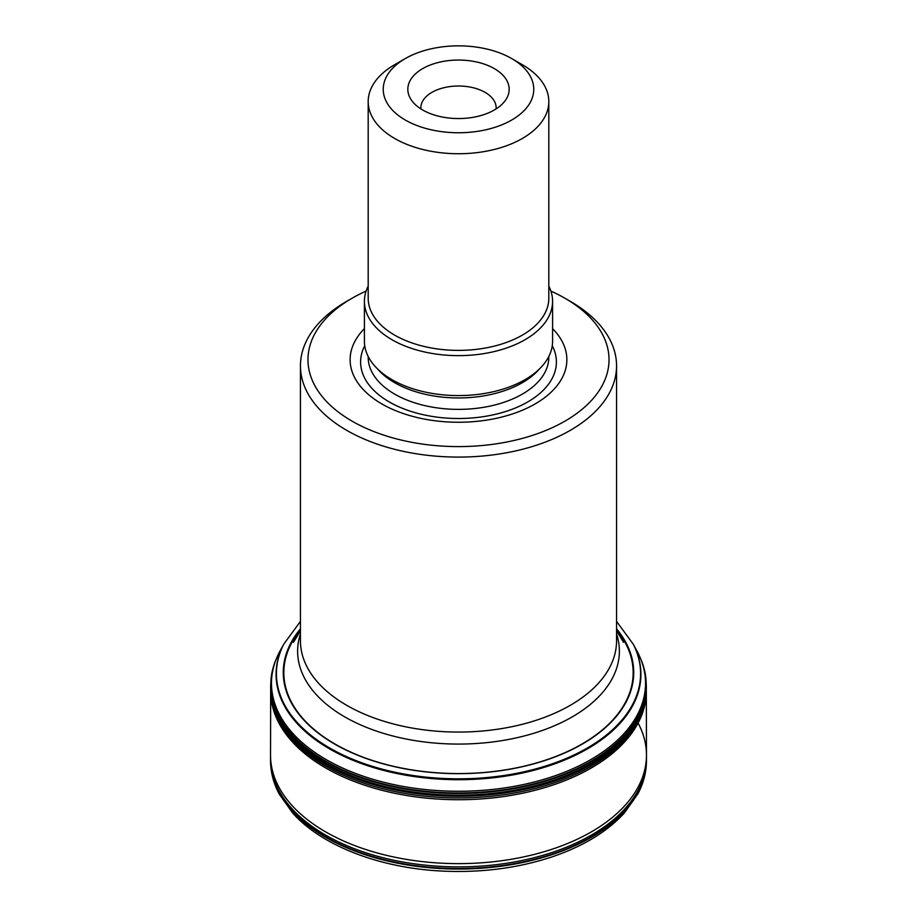 <?xml version="1.0" encoding="UTF-8"?>
<svg xmlns="http://www.w3.org/2000/svg" width="917" height="917" viewBox="0 0 917 917"><rect width="100%" height="100%" fill="white"/><g stroke="black" fill="none" stroke-linecap="round" stroke-linejoin="round"><path stroke-width="1.38" d="M522.369 64.717L511.72 58.573A75.263 43.454 0 0 0 405.28 58.573A75.263 43.454 0 0 0 405.28 120.024A75.263 43.454 0 0 0 511.72 120.024A75.263 43.454 0 0 0 511.72 58.573L522.358 64.717A90.313 52.143 180 0 1 522.369 64.717A90.313 52.143 180 0 1 548.813 101.592A90.313 52.143 180 0 1 493.059 149.769A90.313 52.143 180 0 1 394.642 138.467A90.313 52.143 180 0 1 368.187 101.592A90.313 52.143 180 0 1 394.631 64.717L405.28 58.573M422.668 109.983A50.664 29.252 0 0 0 504.751 101.248A50.664 29.252 0 0 0 458.5 60.052A50.664 29.252 0 0 0 412.249 101.248A50.664 29.252 0 0 0 422.668 109.983M368.187 101.592L368.187 298.243A90.313 52.143 0 0 0 394.642 335.118A90.313 52.143 0 0 0 493.059 346.42A90.313 52.143 0 0 0 548.813 298.243L548.813 101.592M368.187 286.104A94.084 54.321 0 0 0 364.416 301.315A94.084 54.321 0 0 0 391.972 339.726A94.084 54.321 0 0 0 494.504 351.498A94.084 54.321 0 0 0 552.584 301.315A94.084 54.321 0 0 0 548.813 286.104M364.416 301.315L364.416 341.262A94.084 54.321 0 0 0 391.972 379.661A94.084 54.321 0 0 0 494.504 391.444A94.084 54.321 0 0 0 552.584 341.262L552.584 301.315M364.416 328.641A108.366 62.562 0 0 0 381.873 403.938A108.366 62.562 0 0 0 524.283 409.406A108.366 62.562 0 0 0 552.584 328.641M366.101 291.09A150.526 86.909 0 0 0 352.059 298.243A150.526 86.909 0 0 0 352.059 421.144A150.526 86.909 0 0 0 564.941 421.144A150.526 86.909 0 0 0 564.941 298.243A150.526 86.909 0 0 0 550.899 291.09M570.259 301.315L564.941 298.243L570.259 301.315A158.056 91.253 180 0 1 616.556 365.837A158.056 91.253 180 0 1 518.988 450.144A158.056 91.253 180 0 1 346.741 430.36A158.056 91.253 180 0 1 300.444 365.837A158.056 91.253 180 0 1 346.741 301.315L352.059 298.243M496.074 108.928A37.631 21.721 0 0 0 496.131 107.736A37.631 21.721 0 0 0 458.5 86.015A37.631 21.721 0 0 0 420.869 107.736A37.631 21.721 0 0 0 420.926 108.928M280.877 649.465L275.1 661.661A187.653 108.344 0 0 0 272.876 668.699A187.653 108.344 0 0 0 458.5 792.941A187.653 108.344 0 0 0 644.124 668.699A187.653 108.344 0 0 0 641.9 661.661L636.123 649.465A187.034 107.977 180 0 1 458.5 791.256A187.034 107.977 180 0 1 280.877 649.465L283.697 644.273L300.444 621.382M646.187 682.867A187.836 108.447 180 0 1 646.29 689.618A187.836 108.447 180 0 1 458.5 795.624A187.836 108.447 180 0 1 270.71 689.618A187.836 108.447 180 0 1 270.813 682.867M377.529 368.909A90.313 52.143 0 0 0 394.642 382.687A90.313 52.143 0 0 0 539.471 368.909M368.187 356.472L368.187 357.24A90.313 52.143 0 0 0 394.642 394.104A90.313 52.143 0 0 0 493.059 405.406A90.313 52.143 0 0 0 548.813 357.24L548.813 356.472M364.737 345.732A97.89 56.522 0 0 0 389.278 401.955A97.89 56.522 0 0 0 508.706 410.507A97.89 56.522 0 0 0 552.263 345.732M300.444 365.837L300.444 640.811A158.056 91.253 0 0 0 346.741 705.333A158.056 91.253 0 0 0 518.988 725.118A158.056 91.253 0 0 0 616.556 640.811L616.556 365.837M616.556 633.876A160.876 92.881 180 0 1 533.705 733.302A160.876 92.881 180 0 1 344.746 716.876A160.876 92.881 180 0 1 300.444 633.876M638.083 723.054A187.974 108.527 180 0 1 646.474 755.081L646.474 758.325A187.974 108.527 180 0 1 458.5 866.863A187.974 108.527 180 0 1 270.526 758.325L270.675 690.948M646.325 690.948L646.474 755.081A187.974 108.527 180 0 1 458.5 863.631A187.974 108.527 180 0 1 270.526 755.081M646.474 758.325L646.474 759.987A187.974 108.527 180 0 1 458.5 868.514A187.974 108.527 180 0 1 270.526 759.987L270.526 758.325M646.474 760.285A187.974 108.527 180 0 1 646.474 760.583A187.974 108.527 180 0 1 458.5 869.041A187.974 108.527 180 0 1 270.526 760.583A187.974 108.527 180 0 1 270.526 760.285M616.556 629.796A174.666 100.847 180 0 1 458.5 773.558A174.666 100.847 180 0 1 300.444 629.796M616.556 628.798A175.239 101.179 180 0 1 458.5 773.661A175.239 101.179 180 0 1 300.444 628.798M636.123 649.465L633.303 644.273A182.082 105.123 180 0 1 458.5 778.831A182.082 105.123 180 0 1 283.697 644.273M633.338 644.342A182.414 105.317 180 0 1 458.5 779.702A182.414 105.317 180 0 1 283.662 644.342M271.203 677.927A187.71 108.378 0 0 0 272.154 698.181A187.71 108.378 0 0 0 458.5 793.492A187.71 108.378 0 0 0 644.846 698.181A187.71 108.378 0 0 0 645.797 677.927M646.176 687.326A187.687 108.355 180 0 1 458.5 795.142A187.687 108.355 180 0 1 270.824 687.326M270.675 686.42A187.847 108.447 0 0 0 458.5 796.3A187.847 108.447 0 0 0 646.325 686.42M270.675 685.939L270.698 692.278A187.859 108.458 0 0 0 458.5 797.95A187.859 108.458 0 0 0 646.302 692.278L646.325 685.939M270.675 691.601A187.825 108.447 0 0 0 458.5 799.727A187.825 108.447 0 0 0 646.325 691.601M300.444 630.781L293.474 642.301M616.556 630.781L623.526 642.301M270.526 759.987L270.526 760.583C270.572 772.114 273.495 783.324 279.295 794.202L292.649 813.001C322.119 846.185 381.048 868.525 443.885 871.15C481.505 872.732 516.844 868.216 549.913 857.59C581.928 847.044 606.756 832.166 624.385 812.966L638.037 793.572C643.619 782.889 646.428 771.885 646.474 760.583L646.474 759.987M633.303 644.273L616.556 621.382M272.154 698.181C270.148 687.544 270.389 677.72 272.876 668.699M644.846 698.181C646.852 687.544 646.611 677.72 644.124 668.699"/></g></svg>
